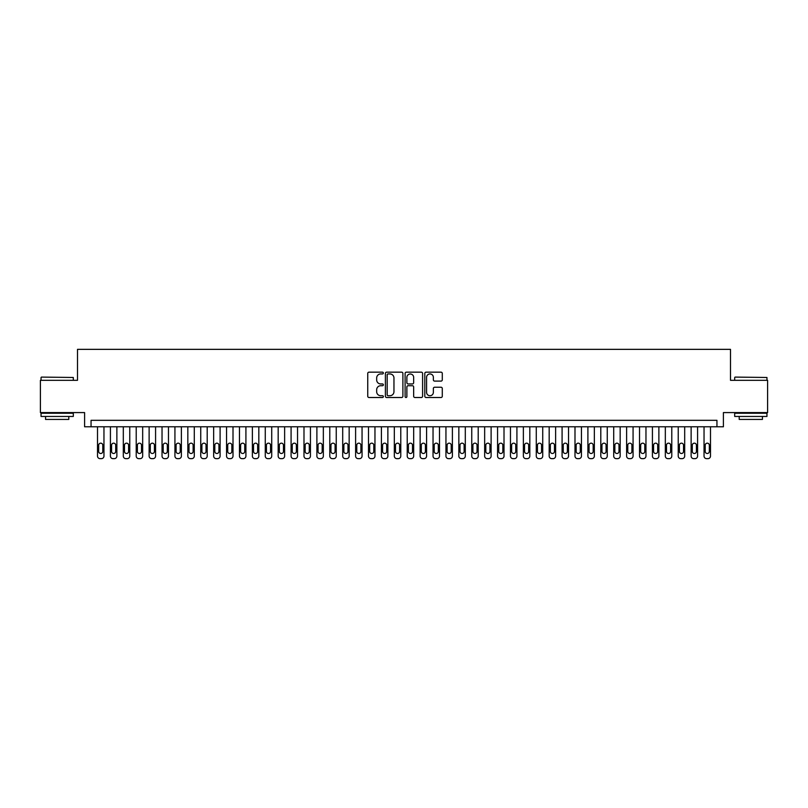 <?xml version="1.0" encoding="UTF-8"?>
<svg xmlns="http://www.w3.org/2000/svg" width="808" height="808" viewBox="0 0 808 808"><rect width="100%" height="100%" fill="white"/><g stroke="black" fill="none" stroke-linecap="round" stroke-linejoin="round"><path stroke-width="1.21" d="M383.356 373.054A0.889 0.889 0 0 0 382.467 372.165L369.004 372.165A1.262 1.262 0 0 0 367.741 373.437L367.741 396.233A1.262 1.262 0 0 0 369.004 397.506L382.467 397.506A0.889 0.889 0 0 0 383.356 396.617A0.889 0.889 0 0 0 382.467 395.728L380.719 395.728A4.05 4.05 0 0 1 376.669 391.678L376.669 389.779A4.05 4.05 0 0 1 380.719 385.719L382.467 385.719A0.889 0.889 0 0 0 383.356 384.84A0.889 0.889 0 0 0 382.467 383.951L380.719 383.951A4.05 4.05 0 0 1 376.669 379.891L376.669 377.993A4.05 4.05 0 0 1 380.719 373.942L382.467 373.942A0.889 0.889 0 0 0 383.356 373.054M441.017 381.103A1.262 1.262 0 0 0 442.289 379.831L442.289 373.437A1.262 1.262 0 0 0 441.017 372.165L426.069 372.165A1.262 1.262 0 0 0 424.806 373.437L424.806 396.233A1.262 1.262 0 0 0 426.069 397.506L441.017 397.506A1.262 1.262 0 0 0 442.289 396.233L442.289 388.507A1.262 1.262 0 0 0 441.017 387.244L434.623 387.244A1.262 1.262 0 0 0 433.361 388.507L433.361 392.345A3.384 3.384 0 0 1 429.967 395.728A3.384 3.384 0 0 1 426.584 392.345L426.584 377.326A3.384 3.384 0 0 1 429.967 373.942A3.384 3.384 0 0 1 433.361 377.326L433.361 379.831A1.262 1.262 0 0 0 434.623 381.103L441.017 381.103M716.949 426.776L723.402 426.776L723.402 412.585L767.6 412.585L767.6 380.316L730.503 380.316L730.503 349.349L77.497 349.349L77.497 380.316L40.4 380.316L40.4 412.585L84.598 412.585L84.598 426.776L716.949 426.776L716.949 420.322L91.052 420.322L91.052 426.776M402.889 373.437A1.262 1.262 0 0 0 401.626 372.165L386.679 372.165A1.262 1.262 0 0 0 385.406 373.437L385.406 396.233A1.262 1.262 0 0 0 386.679 397.506L401.626 397.506A1.262 1.262 0 0 0 402.889 396.233L402.889 373.437M406.374 372.165L421.321 372.165A1.262 1.262 0 0 1 422.594 373.437L422.594 396.233A1.262 1.262 0 0 1 421.321 397.506L414.928 397.506A1.262 1.262 0 0 1 413.656 396.233L413.656 386.992A1.262 1.262 0 0 0 412.393 385.719L408.151 385.719A1.262 1.262 0 0 0 406.879 386.992L406.879 396.617A0.889 0.889 0 0 1 406 397.506A0.889 0.889 0 0 1 405.111 396.617L405.111 373.437A1.262 1.262 0 0 1 406.374 372.165M388.072 373.942A0.889 0.889 0 0 0 387.184 374.831L387.184 394.839A0.889 0.889 0 0 0 388.072 395.728L389.911 395.728A4.05 4.05 0 0 0 393.961 391.678L393.961 377.993A4.05 4.05 0 0 0 389.911 373.942L388.072 373.942M413.656 377.397A3.384 3.384 0 0 0 410.272 374.003A3.384 3.384 0 0 0 406.879 377.397L406.879 382.679A1.262 1.262 0 0 0 408.151 383.951L412.393 383.951A1.262 1.262 0 0 0 413.656 382.679L413.656 377.397M103.959 426.776L103.959 456.076A2.586 2.586 90.1 0 1 101.374 458.651L100.081 458.651A2.586 2.586 90.1 0 1 97.505 456.076L97.505 426.776M102.798 451.43L102.798 445.228A2.06 2.06 90.1 0 0 100.727 443.168A2.06 2.06 90.1 0 0 98.667 445.228L98.667 451.43A2.06 2.06 90.1 0 0 100.727 453.49A2.06 2.06 90.1 0 0 102.798 451.43M41.43 377.094L73.306 377.477L41.43 377.094M57.176 416.453L41.046 416.453L41.046 413.231L73.306 413.231L73.306 416.453L57.176 416.453M68.791 416.453L68.791 419.423L45.561 419.423L45.561 416.453M735.078 377.094L766.954 377.477L735.078 377.094M750.824 416.453L734.694 416.453L734.694 413.231L766.954 413.231L766.954 416.453L750.824 416.453M762.439 416.453L762.439 419.423L739.209 419.423L739.209 416.453M116.867 426.776L116.867 456.076A2.586 2.586 90.1 0 1 114.282 458.651L112.989 458.651A2.586 2.586 90.1 0 1 110.413 456.076L110.413 426.776M115.706 451.43L115.706 445.228A2.06 2.06 90.1 0 0 113.635 443.168A2.06 2.06 90.1 0 0 111.575 445.228L111.575 451.43A2.06 2.06 90.1 0 0 113.635 453.49A2.06 2.06 90.1 0 0 115.706 451.43M129.765 426.776L129.765 456.076A2.586 2.586 90.1 0 1 127.189 458.651L125.897 458.651A2.586 2.586 90.1 0 1 123.311 456.076L123.311 426.776M128.603 451.43L128.603 445.228A2.06 2.06 90.1 0 0 126.543 443.168A2.06 2.06 90.1 0 0 124.472 445.228L124.472 451.43A2.06 2.06 90.1 0 0 126.543 453.49A2.06 2.06 90.1 0 0 128.603 451.43M142.673 426.776L142.673 456.076A2.586 2.586 90.1 0 1 140.087 458.651L138.804 458.651A2.586 2.586 90.1 0 1 136.219 456.076L136.219 426.776M141.511 451.43L141.511 445.228A2.06 2.06 90.1 0 0 139.451 443.168A2.06 2.06 90.1 0 0 137.38 445.228L137.38 451.43A2.06 2.06 90.1 0 0 139.451 453.49A2.06 2.06 90.1 0 0 141.511 451.43M155.58 426.776L155.58 456.076A2.586 2.586 90.1 0 1 152.995 458.651L151.702 458.651A2.586 2.586 90.1 0 1 149.126 456.076L149.126 426.776M154.419 451.43L154.419 445.228A2.06 2.06 90.1 0 0 152.348 443.168A2.06 2.06 90.1 0 0 150.288 445.228L150.288 451.43A2.06 2.06 90.1 0 0 152.348 453.49A2.06 2.06 90.1 0 0 154.419 451.43M168.478 426.776L168.478 456.076A2.586 2.586 90.1 0 1 165.903 458.651L164.61 458.651A2.586 2.586 90.1 0 1 162.034 456.076L162.034 426.776M167.317 451.43L167.317 445.228A2.06 2.06 90.1 0 0 165.256 443.168A2.06 2.06 90.1 0 0 163.196 445.228L163.196 451.43A2.06 2.06 90.1 0 0 165.256 453.49A2.06 2.06 90.1 0 0 167.317 451.43M181.386 426.776L181.386 456.076A2.586 2.586 90.1 0 1 178.81 458.651L177.518 458.651A2.586 2.586 90.1 0 1 174.932 456.076L174.932 426.776M180.224 451.43L180.224 445.228A2.06 2.06 90.1 0 0 178.164 443.168A2.06 2.06 90.1 0 0 176.094 445.228L176.094 451.43A2.06 2.06 90.1 0 0 178.164 453.49A2.06 2.06 90.1 0 0 180.224 451.43M194.294 426.776L194.294 456.076A2.586 2.586 90.1 0 1 191.708 458.651L190.425 458.651A2.586 2.586 90.1 0 1 187.84 456.076L187.84 426.776M193.132 451.43L193.132 445.228A2.06 2.06 90.1 0 0 191.062 443.168A2.06 2.06 90.1 0 0 189.001 445.228L189.001 451.43A2.06 2.06 90.1 0 0 191.062 453.49A2.06 2.06 90.1 0 0 193.132 451.43M207.202 426.776L207.202 456.076A2.586 2.586 90.1 0 1 204.616 458.651L203.323 458.651A2.586 2.586 90.1 0 1 200.748 456.076L200.748 426.776M206.04 451.43L206.04 445.228A2.06 2.06 90.1 0 0 203.969 443.168A2.06 2.06 90.1 0 0 201.909 445.228L201.909 451.43A2.06 2.06 90.1 0 0 203.969 453.49A2.06 2.06 90.1 0 0 206.04 451.43M220.099 426.776L220.099 456.076A2.586 2.586 90.1 0 1 217.524 458.651L216.231 458.651A2.586 2.586 90.1 0 1 213.655 456.076L213.655 426.776M218.938 451.43L218.938 445.228A2.06 2.06 90.1 0 0 216.877 443.168A2.06 2.06 90.1 0 0 214.817 445.228L214.817 451.43A2.06 2.06 90.1 0 0 216.877 453.49A2.06 2.06 90.1 0 0 218.938 451.43M233.007 426.776L233.007 456.076A2.586 2.586 90.1 0 1 230.431 458.651L229.139 458.651A2.586 2.586 90.1 0 1 226.553 456.076L226.553 426.776M231.846 451.43L231.846 445.228A2.06 2.06 90.1 0 0 229.785 443.168A2.06 2.06 90.1 0 0 227.715 445.228L227.715 451.43A2.06 2.06 90.1 0 0 229.785 453.49A2.06 2.06 90.1 0 0 231.846 451.43M245.915 426.776L245.915 456.076A2.586 2.586 90.1 0 1 243.329 458.651L242.047 458.651A2.586 2.586 90.1 0 1 239.461 456.076L239.461 426.776M244.753 451.43L244.753 445.228A2.06 2.06 90.1 0 0 242.683 443.168A2.06 2.06 90.1 0 0 240.622 445.228L240.622 451.43A2.06 2.06 90.1 0 0 242.683 453.49A2.06 2.06 90.1 0 0 244.753 451.43M258.823 426.776L258.823 456.076A2.586 2.586 90.1 0 1 256.237 458.651L254.944 458.651A2.586 2.586 90.1 0 1 252.369 456.076L252.369 426.776M257.661 451.43L257.661 445.228A2.06 2.06 90.1 0 0 255.591 443.168A2.06 2.06 90.1 0 0 253.53 445.228L253.53 451.43A2.06 2.06 90.1 0 0 255.591 453.49A2.06 2.06 90.1 0 0 257.661 451.43M271.72 426.776L271.72 456.076A2.586 2.586 90.1 0 1 269.145 458.651L267.852 458.651A2.586 2.586 90.1 0 1 265.266 456.076L265.266 426.776M270.559 451.43L270.559 445.228A2.06 2.06 90.1 0 0 268.498 443.168A2.06 2.06 90.1 0 0 266.428 445.228L266.428 451.43A2.06 2.06 90.1 0 0 268.498 453.49A2.06 2.06 90.1 0 0 270.559 451.43M284.628 426.776L284.628 456.076A2.586 2.586 90.1 0 1 282.043 458.651L280.76 458.651A2.586 2.586 90.1 0 1 278.174 456.076L278.174 426.776M283.467 451.43L283.467 445.228A2.06 2.06 90.1 0 0 281.406 443.168A2.06 2.06 90.1 0 0 279.336 445.228L279.336 451.43A2.06 2.06 90.1 0 0 281.406 453.49A2.06 2.06 90.1 0 0 283.467 451.43M297.536 426.776L297.536 456.076A2.586 2.586 90.1 0 1 294.95 458.651L293.658 458.651A2.586 2.586 90.1 0 1 291.082 456.076L291.082 426.776M296.374 451.43L296.374 445.228A2.06 2.06 90.1 0 0 294.304 443.168A2.06 2.06 90.1 0 0 292.244 445.228L292.244 451.43A2.06 2.06 90.1 0 0 294.304 453.49A2.06 2.06 90.1 0 0 296.374 451.43M310.434 426.776L310.434 456.076A2.586 2.586 90.1 0 1 307.858 458.651L306.565 458.651A2.586 2.586 90.1 0 1 303.99 456.076L303.99 426.776M309.272 451.43L309.272 445.228A2.06 2.06 90.1 0 0 307.212 443.168A2.06 2.06 90.1 0 0 305.151 445.228L305.151 451.43A2.06 2.06 90.1 0 0 307.212 453.49A2.06 2.06 90.1 0 0 309.272 451.43M323.341 426.776L323.341 456.076A2.586 2.586 90.1 0 1 320.766 458.651L319.473 458.651A2.586 2.586 90.1 0 1 316.887 456.076L316.887 426.776M322.18 451.43L322.18 445.228A2.06 2.06 90.1 0 0 320.12 443.168A2.06 2.06 90.1 0 0 318.049 445.228L318.049 451.43A2.06 2.06 90.1 0 0 320.12 453.49A2.06 2.06 90.1 0 0 322.18 451.43M336.249 426.776L336.249 456.076A2.586 2.586 90.1 0 1 333.664 458.651L332.381 458.651A2.586 2.586 90.1 0 1 329.795 456.076L329.795 426.776M335.088 451.43L335.088 445.228A2.06 2.06 90.1 0 0 333.017 443.168A2.06 2.06 90.1 0 0 330.957 445.228L330.957 451.43A2.06 2.06 90.1 0 0 333.017 453.49A2.06 2.06 90.1 0 0 335.088 451.43M349.157 426.776L349.157 456.076A2.586 2.586 90.1 0 1 346.571 458.651L345.279 458.651A2.586 2.586 90.1 0 1 342.703 456.076L342.703 426.776M347.995 451.43L347.995 445.228A2.06 2.06 90.1 0 0 345.925 443.168A2.06 2.06 90.1 0 0 343.865 445.228L343.865 451.43A2.06 2.06 90.1 0 0 345.925 453.49A2.06 2.06 90.1 0 0 347.995 451.43M362.055 426.776L362.055 456.076A2.586 2.586 90.1 0 1 359.479 458.651L358.186 458.651A2.586 2.586 90.1 0 1 355.611 456.076L355.611 426.776M360.893 451.43L360.893 445.228A2.06 2.06 90.1 0 0 358.833 443.168A2.06 2.06 90.1 0 0 356.772 445.228L356.772 451.43A2.06 2.06 90.1 0 0 358.833 453.49A2.06 2.06 90.1 0 0 360.893 451.43M374.962 426.776L374.962 456.076A2.586 2.586 90.1 0 1 372.387 458.651L371.094 458.651A2.586 2.586 90.1 0 1 368.509 456.076L368.509 426.776M373.801 451.43L373.801 445.228A2.06 2.06 90.1 0 0 371.741 443.168A2.06 2.06 90.1 0 0 369.67 445.228L369.67 451.43A2.06 2.06 90.1 0 0 371.741 453.49A2.06 2.06 90.1 0 0 373.801 451.43M387.87 426.776L387.87 456.076A2.586 2.586 90.1 0 1 385.285 458.651L384.002 458.651A2.586 2.586 90.1 0 1 381.416 456.076L381.416 426.776M386.709 451.43L386.709 445.228A2.06 2.06 90.1 0 0 384.638 443.168A2.06 2.06 90.1 0 0 382.578 445.228L382.578 451.43A2.06 2.06 90.1 0 0 384.638 453.49A2.06 2.06 90.1 0 0 386.709 451.43M400.778 426.776L400.778 456.076A2.586 2.586 90.1 0 1 398.192 458.651L396.9 458.651A2.586 2.586 90.1 0 1 394.324 456.076L394.324 426.776M399.617 451.43L399.617 445.228A2.06 2.06 90.1 0 0 397.546 443.168A2.06 2.06 90.1 0 0 395.486 445.228L395.486 451.43A2.06 2.06 90.1 0 0 397.546 453.49A2.06 2.06 90.1 0 0 399.617 451.43M413.676 426.776L413.676 456.076A2.586 2.586 90.1 0 1 411.1 458.651L409.808 458.651A2.586 2.586 90.1 0 1 407.222 456.076L407.222 426.776M412.514 451.43L412.514 445.228A2.06 2.06 90.1 0 0 410.454 443.168A2.06 2.06 90.1 0 0 408.383 445.228L408.383 451.43A2.06 2.06 90.1 0 0 410.454 453.49A2.06 2.06 90.1 0 0 412.514 451.43M426.584 426.776L426.584 456.076A2.586 2.586 90.1 0 1 423.998 458.651L422.715 458.651A2.586 2.586 90.1 0 1 420.13 456.076L420.13 426.776M425.422 451.43L425.422 445.228A2.06 2.06 90.1 0 0 423.362 443.168A2.06 2.06 90.1 0 0 421.291 445.228L421.291 451.43A2.06 2.06 90.1 0 0 423.362 453.49A2.06 2.06 90.1 0 0 425.422 451.43M439.491 426.776L439.491 456.076A2.586 2.586 90.1 0 1 436.906 458.651L435.613 458.651A2.586 2.586 90.1 0 1 433.038 456.076L433.038 426.776M438.33 451.43L438.33 445.228A2.06 2.06 90.1 0 0 436.259 443.168A2.06 2.06 90.1 0 0 434.199 445.228L434.199 451.43A2.06 2.06 90.1 0 0 436.259 453.49A2.06 2.06 90.1 0 0 438.33 451.43M452.389 426.776L452.389 456.076A2.586 2.586 90.1 0 1 449.814 458.651L448.521 458.651A2.586 2.586 90.1 0 1 445.945 456.076L445.945 426.776M451.228 451.43L451.228 445.228A2.06 2.06 90.1 0 0 449.167 443.168A2.06 2.06 90.1 0 0 447.107 445.228L447.107 451.43A2.06 2.06 90.1 0 0 449.167 453.49A2.06 2.06 90.1 0 0 451.228 451.43M465.297 426.776L465.297 456.076A2.586 2.586 90.1 0 1 462.721 458.651L461.429 458.651A2.586 2.586 90.1 0 1 458.843 456.076L458.843 426.776M464.135 451.43L464.135 445.228A2.06 2.06 90.1 0 0 462.075 443.168A2.06 2.06 90.1 0 0 460.005 445.228L460.005 451.43A2.06 2.06 90.1 0 0 462.075 453.49A2.06 2.06 90.1 0 0 464.135 451.43M478.205 426.776L478.205 456.076A2.586 2.586 90.1 0 1 475.619 458.651L474.336 458.651A2.586 2.586 90.1 0 1 471.751 456.076L471.751 426.776M477.043 451.43L477.043 445.228A2.06 2.06 90.1 0 0 474.983 443.168A2.06 2.06 90.1 0 0 472.912 445.228L472.912 451.43A2.06 2.06 90.1 0 0 474.983 453.49A2.06 2.06 90.1 0 0 477.043 451.43M491.113 426.776L491.113 456.076A2.586 2.586 90.1 0 1 488.527 458.651L487.234 458.651A2.586 2.586 90.1 0 1 484.659 456.076L484.659 426.776M489.951 451.43L489.951 445.228A2.06 2.06 90.1 0 0 487.881 443.168A2.06 2.06 90.1 0 0 485.82 445.228L485.82 451.43A2.06 2.06 90.1 0 0 487.881 453.49A2.06 2.06 90.1 0 0 489.951 451.43M504.01 426.776L504.01 456.076A2.586 2.586 90.1 0 1 501.435 458.651L500.142 458.651A2.586 2.586 90.1 0 1 497.566 456.076L497.566 426.776M502.849 451.43L502.849 445.228A2.06 2.06 90.1 0 0 500.788 443.168A2.06 2.06 90.1 0 0 498.728 445.228L498.728 451.43A2.06 2.06 90.1 0 0 500.788 453.49A2.06 2.06 90.1 0 0 502.849 451.43M516.918 426.776L516.918 456.076A2.586 2.586 90.1 0 1 514.342 458.651L513.05 458.651A2.586 2.586 90.1 0 1 510.464 456.076L510.464 426.776M515.756 451.43L515.756 445.228A2.06 2.06 90.1 0 0 513.696 443.168A2.06 2.06 90.1 0 0 511.626 445.228L511.626 451.43A2.06 2.06 90.1 0 0 513.696 453.49A2.06 2.06 90.1 0 0 515.756 451.43M529.826 426.776L529.826 456.076A2.586 2.586 90.1 0 1 527.24 458.651L525.957 458.651A2.586 2.586 90.1 0 1 523.372 456.076L523.372 426.776M528.664 451.43L528.664 445.228A2.06 2.06 90.1 0 0 526.594 443.168A2.06 2.06 90.1 0 0 524.533 445.228L524.533 451.43A2.06 2.06 90.1 0 0 526.594 453.49A2.06 2.06 90.1 0 0 528.664 451.43M542.734 426.776L542.734 456.076A2.586 2.586 90.1 0 1 540.148 458.651L538.855 458.651A2.586 2.586 90.1 0 1 536.28 456.076L536.28 426.776M541.572 451.43L541.572 445.228A2.06 2.06 90.1 0 0 539.502 443.168A2.06 2.06 90.1 0 0 537.441 445.228L537.441 451.43A2.06 2.06 90.1 0 0 539.502 453.49A2.06 2.06 90.1 0 0 541.572 451.43M555.631 426.776L555.631 456.076A2.586 2.586 90.1 0 1 553.056 458.651L551.763 458.651A2.586 2.586 90.1 0 1 549.177 456.076L549.177 426.776M554.47 451.43L554.47 445.228A2.06 2.06 90.1 0 0 552.409 443.168A2.06 2.06 90.1 0 0 550.339 445.228L550.339 451.43A2.06 2.06 90.1 0 0 552.409 453.49A2.06 2.06 90.1 0 0 554.47 451.43M568.539 426.776L568.539 456.076A2.586 2.586 90.1 0 1 565.954 458.651L564.671 458.651A2.586 2.586 90.1 0 1 562.085 456.076L562.085 426.776M567.378 451.43L567.378 445.228A2.06 2.06 90.1 0 0 565.317 443.168A2.06 2.06 90.1 0 0 563.247 445.228L563.247 451.43A2.06 2.06 90.1 0 0 565.317 453.49A2.06 2.06 90.1 0 0 567.378 451.43M581.447 426.776L581.447 456.076A2.586 2.586 90.1 0 1 578.861 458.651L577.568 458.651A2.586 2.586 90.1 0 1 574.993 456.076L574.993 426.776M580.285 451.43L580.285 445.228A2.06 2.06 90.1 0 0 578.215 443.168A2.06 2.06 90.1 0 0 576.155 445.228L576.155 451.43A2.06 2.06 90.1 0 0 578.215 453.49A2.06 2.06 90.1 0 0 580.285 451.43M594.345 426.776L594.345 456.076A2.586 2.586 90.1 0 1 591.769 458.651L590.476 458.651A2.586 2.586 90.1 0 1 587.901 456.076L587.901 426.776M593.183 451.43L593.183 445.228A2.06 2.06 90.1 0 0 591.123 443.168A2.06 2.06 90.1 0 0 589.062 445.228L589.062 451.43A2.06 2.06 90.1 0 0 591.123 453.49A2.06 2.06 90.1 0 0 593.183 451.43M607.252 426.776L607.252 456.076A2.586 2.586 90.1 0 1 604.677 458.651L603.384 458.651A2.586 2.586 90.1 0 1 600.798 456.076L600.798 426.776M606.091 451.43L606.091 445.228A2.06 2.06 90.1 0 0 604.03 443.168A2.06 2.06 90.1 0 0 601.96 445.228L601.96 451.43A2.06 2.06 90.1 0 0 604.03 453.49A2.06 2.06 90.1 0 0 606.091 451.43M620.16 426.776L620.16 456.076A2.586 2.586 90.1 0 1 617.575 458.651L616.292 458.651A2.586 2.586 90.1 0 1 613.706 456.076L613.706 426.776M618.999 451.43L618.999 445.228A2.06 2.06 90.1 0 0 616.938 443.168A2.06 2.06 90.1 0 0 614.868 445.228L614.868 451.43A2.06 2.06 90.1 0 0 616.938 453.49A2.06 2.06 90.1 0 0 618.999 451.43M633.068 426.776L633.068 456.076A2.586 2.586 90.1 0 1 630.482 458.651L629.19 458.651A2.586 2.586 90.1 0 1 626.614 456.076L626.614 426.776M631.906 451.43L631.906 445.228A2.06 2.06 90.1 0 0 629.836 443.168A2.06 2.06 90.1 0 0 627.776 445.228L627.776 451.43A2.06 2.06 90.1 0 0 629.836 453.49A2.06 2.06 90.1 0 0 631.906 451.43M645.966 426.776L645.966 456.076A2.586 2.586 90.1 0 1 643.39 458.651L642.097 458.651A2.586 2.586 90.1 0 1 639.522 456.076L639.522 426.776M644.804 451.43L644.804 445.228A2.06 2.06 90.1 0 0 642.744 443.168A2.06 2.06 90.1 0 0 640.683 445.228L640.683 451.43A2.06 2.06 90.1 0 0 642.744 453.49A2.06 2.06 90.1 0 0 644.804 451.43M658.874 426.776L658.874 456.076A2.586 2.586 90.1 0 1 656.298 458.651L655.005 458.651A2.586 2.586 90.1 0 1 652.42 456.076L652.42 426.776M657.712 451.43L657.712 445.228A2.06 2.06 90.1 0 0 655.652 443.168A2.06 2.06 90.1 0 0 653.581 445.228L653.581 451.43A2.06 2.06 90.1 0 0 655.652 453.49A2.06 2.06 90.1 0 0 657.712 451.43M671.781 426.776L671.781 456.076A2.586 2.586 90.1 0 1 669.196 458.651L667.913 458.651A2.586 2.586 90.1 0 1 665.327 456.076L665.327 426.776M670.62 451.43L670.62 445.228A2.06 2.06 90.1 0 0 668.549 443.168A2.06 2.06 90.1 0 0 666.489 445.228L666.489 451.43A2.06 2.06 90.1 0 0 668.549 453.49A2.06 2.06 90.1 0 0 670.62 451.43M684.689 426.776L684.689 456.076A2.586 2.586 90.1 0 1 682.104 458.651L680.811 458.651A2.586 2.586 90.1 0 1 678.235 456.076L678.235 426.776M683.528 451.43L683.528 445.228A2.06 2.06 90.1 0 0 681.457 443.168A2.06 2.06 90.1 0 0 679.397 445.228L679.397 451.43A2.06 2.06 90.1 0 0 681.457 453.49A2.06 2.06 90.1 0 0 683.528 451.43M697.587 426.776L697.587 456.076A2.586 2.586 90.1 0 1 695.011 458.651L693.719 458.651A2.586 2.586 90.1 0 1 691.133 456.076L691.133 426.776M696.425 451.43L696.425 445.228A2.06 2.06 90.1 0 0 694.365 443.168A2.06 2.06 90.1 0 0 692.294 445.228L692.294 451.43A2.06 2.06 90.1 0 0 694.365 453.49A2.06 2.06 90.1 0 0 696.425 451.43M710.495 426.776L710.495 456.076A2.586 2.586 90.1 0 1 707.919 458.651L706.626 458.651A2.586 2.586 90.1 0 1 704.041 456.076L704.041 426.776M709.333 451.43L709.333 445.228A2.06 2.06 90.1 0 0 707.273 443.168A2.06 2.06 90.1 0 0 705.202 445.228L705.202 451.43A2.06 2.06 90.1 0 0 707.273 453.49A2.06 2.06 90.1 0 0 709.333 451.43M41.046 380.316L41.046 377.477M48.399 413.231L48.399 412.585M65.953 413.231L65.953 412.585M73.306 380.316L73.306 377.477M734.694 380.316L734.694 377.477M742.047 413.231L742.047 412.585M759.601 413.231L759.601 412.585M766.954 380.316L766.954 377.477"/></g></svg>
